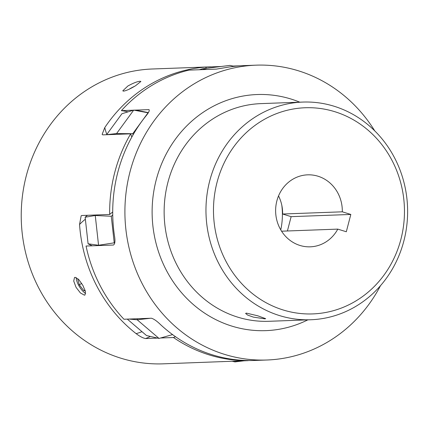 <?xml version="1.0" encoding="UTF-8"?>
<svg xmlns="http://www.w3.org/2000/svg" width="429" height="429" viewBox="0 0 429 429"><rect width="100%" height="100%" fill="white"/><g stroke="black" fill="none" stroke-linecap="round" stroke-linejoin="round"><path stroke-width="0.64" d="M75.15 277.316L78.823 279.628L82.904 285.441L85.457 291.613L85.012 294.986L84.395 295.157L80.459 292.996L76.072 287.366L73.724 281.075L74.512 277.499L75.15 277.316M131.826 137.049A63.39 58.676 -92.1 0 1 130.668 133.832L102.788 134.862L102.134 134.39L104.767 127.606A147.522 136.561 -92.1 0 1 148.863 85.253A147.522 136.561 -92.1 0 1 205.512 67.117L216.35 66.677A63.39 58.676 -92.1 0 1 216.629 67.053M135.548 85.741C130.378 88.857 126.399 90.653 123.616 91.136L122.774 90.851L127.837 86.031C133.119 83.119 137.2 81.526 140.085 81.253L140.889 81.467L135.548 85.741M210.778 66.833L152.354 68.994A147.522 136.561 87.9 0 0 90.921 87.393A147.522 136.561 87.9 0 0 26.384 255.775A147.522 136.561 87.9 0 0 163.245 363.835L248.241 360.65A63.39 58.676 -92.1 0 1 248.15 360.532M224.657 361.524L221.67 361.679M175.482 336.695A63.39 58.676 -92.1 0 1 173.455 337.516A147.522 136.561 87.9 0 0 248.241 360.65M173.455 337.516L160.596 337.993M157.582 338.1L145.57 338.545C143.023 338.106 139.875 336.47 136.127 333.639A147.522 136.561 -92.1 0 1 79.547 224.48L81.172 215.776L81.794 215.503L109.674 214.473A63.39 58.676 -92.1 0 1 112.709 212.017M130.668 133.832A147.522 136.561 87.9 0 0 109.674 214.473M134.674 86.261A10.199 1.754 -27.4 0 0 129.108 89.232M240.406 65.787L232.958 66.061M221.101 66.5L216.35 66.677M81.692 283.408L79.306 284.84L83.88 290.739L85.205 290.69M85.001 290.063L83.88 290.739M78.014 278.823L77.708 278.834L79.306 284.84M76.271 277.59A10.199 3.437 -121 0 0 79.29 286.433A10.199 3.437 -121 0 0 85.682 293.356M281.574 231.193L337.795 229.118L346.31 231.757L350.825 214.452L342.31 211.813A36.015 33.339 87.9 0 0 307.641 174.839A36.015 33.339 87.9 0 0 276.871 200.879A36.015 33.339 87.9 0 0 310.301 246.825A36.015 33.339 87.9 0 0 337.795 229.118M217.042 182.336A103.153 95.485 87.9 0 0 283.108 309.958A103.153 95.485 87.9 0 0 400.901 239.328A103.153 95.485 87.9 0 0 334.829 111.706A103.153 95.485 87.9 0 0 217.042 182.336M403.855 241.001A108.912 100.82 -92.1 0 1 310.81 319.75A108.912 100.82 -92.1 0 1 209.727 180.823A108.912 100.82 -92.1 0 1 302.772 102.07A108.912 100.82 -92.1 0 1 403.855 241.001M246.407 313.122L245.597 313.427L247.635 315.084L253.378 317.117L264.897 318.849L265.669 318.667L257.69 315.776L246.407 313.122M374.78 130.909A147.522 136.561 87.9 0 0 256.038 65.165A147.522 136.561 87.9 0 0 130.008 171.831A147.522 136.561 87.9 0 0 266.929 360.006A147.522 136.561 87.9 0 0 380.496 285.682M134.245 110.162L148.82 109.626C149.877 110.248 148.895 112.382 145.876 116.039A147.522 136.561 87.9 0 0 117.814 172.281A147.522 136.561 87.9 0 0 114.527 236.207C115.326 241.044 114.983 243.983 113.497 245.023L86.052 246.037A147.522 136.561 -92.1 0 0 123.943 319.24L151.394 318.227C153.764 318.903 156.655 320.881 160.065 324.168A147.522 136.561 87.9 0 0 254.729 360.457L266.929 360.006M127.987 111.878A63.39 58.676 87.9 0 0 121.375 110.639L133.467 110.194M121.375 110.639A147.522 136.561 -92.1 0 1 188.937 70.125L216.382 69.112L227.064 67.358A147.522 136.561 87.9 0 1 243.844 65.616L256.038 65.165M149.099 109.658A63.39 58.676 87.9 0 0 148.82 109.626L148.965 109.631M287.403 230.979L291.141 216.656L350.825 214.452M291.141 216.656L282.62 214.017L342.31 211.813M282.62 214.017A36.015 33.339 87.9 0 0 278.539 195.93M133.103 134.776A60.366 55.877 -92.1 0 1 132.759 133.703L116.559 133.569L133.703 110.119A63.39 58.676 -92.1 0 1 140.186 111.004L148.348 112.623M132.759 133.703L148.048 112.784L133.703 110.119L121.911 113.749L106.617 134.668L116.559 133.569M199.249 69.745L202.488 68.796L230.03 65.401L234.186 66.339M206.762 69.466L202.488 68.796M243.924 360.81L234.995 361.91L238.476 361.014M232.068 361.25L234.995 361.91M127.295 319.117L146.509 335.542L159.025 338.433L137.21 319.787A63.39 58.676 -92.1 0 1 137.28 318.747M172.646 334.577L159.025 338.433M92.273 245.812A60.366 55.877 -92.1 0 1 88.09 243.79L98.557 245.259L95.254 215.492L111.283 216.27A60.366 55.877 -92.1 0 1 112.736 215.02M114.741 243.098A60.366 55.877 -92.1 0 1 114.227 242.825L98.557 245.259M114.227 242.825L111.283 216.27M88.09 243.79L85.146 217.235L95.254 215.492M85.146 217.235A60.366 55.877 -92.1 0 1 87.441 215.294M281.826 205.362A67.996 62.945 -92.1 0 1 280.77 229.874M128.845 319.058L137.21 319.787L150.359 318.264M136.127 333.639A56.472 52.279 87.9 0 0 141.967 331.66M150.391 336.443A63.39 58.676 -92.1 0 1 145.57 338.545M85.366 219.23A56.472 52.279 87.9 0 0 79.547 224.48M104.767 127.606A56.472 52.279 87.9 0 0 106.81 134.411M206.537 68.297A56.472 52.279 87.9 0 0 205.512 67.117M302.772 102.07L260.95 103.62A108.912 100.82 87.9 0 0 167.905 182.368A108.912 100.82 87.9 0 0 268.988 321.294L310.81 319.75M307.829 319.862A118.136 109.357 -92.1 0 1 190.717 302.209A118.136 109.357 -92.1 0 1 156.204 179.949A118.136 109.357 -92.1 0 1 299.791 102.182"/></g></svg>
